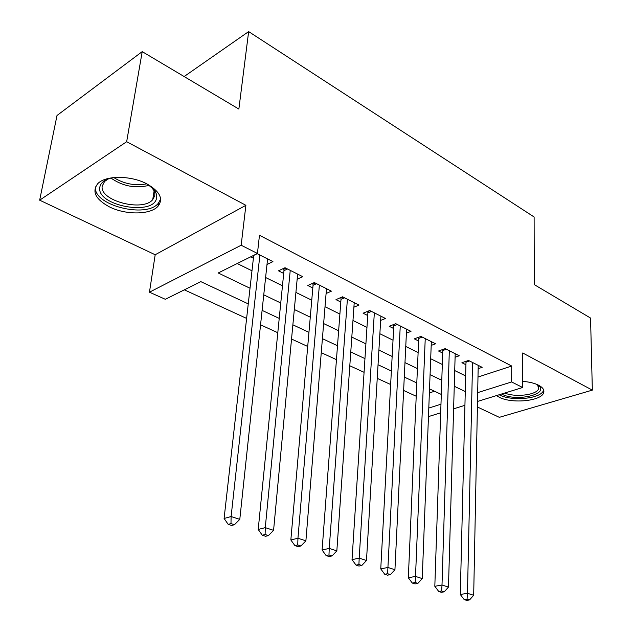 <?xml version="1.0" encoding="UTF-8"?>
<svg xmlns="http://www.w3.org/2000/svg" width="632" height="632" viewBox="0 0 632 632"><rect width="100%" height="100%" fill="white"/><g stroke="black" fill="none" stroke-linecap="round" stroke-linejoin="round"><path stroke-width="0.95" d="M109.494 206.909C125.784 215.172 150.606 214.88 158.032 206.23C163.609 198.851 159.872 191.393 146.806 183.849C130.998 175.34 105.639 175.246 97.834 183.588C91.608 191.543 95.495 199.317 109.494 206.909M496.491 395.585L499.288 397.267C511.841 403.967 541.482 401.067 543.662 392.725C544.531 389.983 542.841 387.479 538.59 385.204C534.475 383.15 529.158 381.87 522.648 381.373M248.25 303.881L200.826 281.635L165.331 299.292L149.46 292.189L241.163 245.24L257.445 253.464L218.222 272.977L250.011 288.239M155.188 254.751L245.888 205.313L126.661 141.718L142.216 51.627L57.014 115.474L39.658 200.178L155.188 254.751L149.46 292.189M477.397 406.976L499.312 417.333L592.342 390.126L522.711 352.98L522.64 387.511L477.508 401.446M184.339 289.835L246.614 318.417M260.558 324.816L277.796 332.724M291.534 339.029L307.721 346.455M321.261 352.672L336.453 359.64M349.804 365.77L364.079 372.319M377.241 378.355L390.647 384.509M403.619 390.465L416.219 396.248M126.661 141.718L39.658 200.178M142.216 51.627L238.864 109.067L248.645 31.6L534.119 216.989L534.277 284.621L590.557 318.062L592.342 390.126M266.996 264.5L272.937 261.624L257.113 253.63M297.143 279.273L302.768 276.697L285.016 267.731L278.483 270.82L283.697 273.435M326.088 293.501L331.421 291.17L314.365 282.559L307.8 285.506L312.816 288.018M353.904 307.192L358.968 305.09L342.568 296.803L335.979 299.623L340.798 302.041M380.654 320.392L385.473 318.481L369.688 310.51L363.092 313.203L367.729 315.526M406.4 333.119L410.99 331.381L395.798 323.702L389.186 326.27L393.649 328.514M431.198 345.388L435.582 343.8L420.936 336.406L414.316 338.863L418.621 341.019M455.103 357.23L459.29 355.777L445.165 348.643L438.545 351.005L442.7 353.083M429.373 392.922L434.524 391.24M477.989 377.043L511.723 366.031L259.46 235.286L257.445 253.464M237.221 263.528L251.978 270.788M265.606 277.503L282.472 285.798M295.91 292.411L311.75 300.208M325.014 306.733L339.898 314.057M352.972 320.495L366.963 327.384M379.872 333.736L393.025 340.206M405.752 346.47L418.123 352.553M430.684 358.739L442.313 364.467M454.716 370.565L465.65 375.945M478.155 368.669L482.161 367.334L468.533 360.453L461.921 362.713L465.926 364.719M250.62 256.861L253.385 258.251M248.645 31.6L184.133 76.543M245.888 205.313L241.163 245.24M511.723 366.031L511.62 381.941L522.64 387.511M441.302 394.423L429.523 388.901M416.804 382.929L404.275 377.051M391.366 371L378.039 364.751M364.956 358.613L350.768 351.961M337.504 345.736L322.407 338.657M308.945 332.345L292.869 324.808M279.226 318.402L262.098 310.375M428.788 408.059L440.97 404.211M464.931 405.333L453.61 408.825M440.678 412.822L428.464 416.599M477.681 392.646L511.62 381.941M263.757 294.836L280.758 302.989M294.307 309.498L310.273 317.153M323.639 323.568L338.633 330.765M351.811 337.093L365.904 343.855M378.908 350.096L392.148 356.456M404.97 362.61L417.42 368.582M430.076 374.658L441.784 380.274M454.266 386.263L465.271 391.548M469.576 360.975L465.989 362.199L460.293 594.491L467.475 593.274L472.538 362.476M467.072 599.128L464.196 599.602L466.685 600.4L469.56 599.926L467.072 599.128L467.475 593.274L473.684 595.289L478.219 365.343M465.989 362.199L465.926 361.338M460.293 594.491L464.196 599.602M469.56 599.926L473.684 595.289M537.69 384.77L538.29 385.228C550.109 394.163 516.486 402.11 501.887 394.163L501.595 394.013M504.739 393.041C515.57 397.631 536.987 394.968 538.662 388.68L537.54 384.706M499.138 394.771L499.438 394.921C511.896 401.597 541.324 398.689 543.488 390.371L543.631 389.881M147.872 184.418L153.931 189.663C156.183 192.507 157.06 195.264 156.562 197.942C154.311 216.326 96.672 205.953 99.753 187.507C100.496 182.711 104.754 179.449 112.52 177.703M108.483 178.816L104.604 181.431L102.194 186.116C99.445 200.779 142.777 212.107 152.731 199.633L154.753 195.786L154.84 193.661L153.781 190.335L151.253 186.922M95.487 186.867C92.651 205.084 146.103 218.719 158.276 203.346L160.639 199.104M446.374 349.251L442.787 350.531L434.816 586.291L442.005 585.003L449.32 350.744M441.634 590.991L438.75 591.497L441.341 592.318L444.217 591.821L441.634 590.991L442.005 585.003L448.467 587.104L455.198 353.715M442.787 350.531L442.708 349.52M434.816 586.291L438.75 591.497M444.217 591.821L448.467 587.104M422.326 337.101L418.732 338.436L408.327 577.767L415.516 576.408L425.241 338.578M415.169 582.522L412.285 583.052L414.979 583.913L417.863 583.383L415.169 582.522L415.516 576.408L422.239 578.588L431.34 341.659M418.732 338.436L418.637 337.259M408.327 577.767L412.285 583.052M417.863 583.383L422.239 578.588M397.378 324.5L393.791 325.891L380.756 568.895L387.93 567.457L400.261 325.954M387.613 573.706L384.738 574.275L387.542 575.167L390.426 574.607L387.613 573.706L387.93 567.457L394.937 569.724L406.597 329.154M393.791 325.891L393.665 324.532M380.756 568.895L384.738 574.275M390.426 574.607L394.937 569.724M371.474 311.41L367.895 312.872L352.032 559.652L359.197 558.127L374.334 312.856M358.913 564.526L356.045 565.119L358.968 566.051L361.836 565.458L358.913 564.526L359.197 558.127L366.489 560.497L380.906 316.174M367.895 312.872L367.737 311.307M352.032 559.652L356.045 565.119M361.836 565.458L366.489 560.497M344.574 297.822L341.003 299.347L322.091 550.014L329.233 548.402L347.387 299.244M328.98 554.951L326.12 555.583L329.169 556.555L332.037 555.923L328.98 554.951L329.233 548.402L336.84 550.875L354.22 302.696M341.003 299.347L340.806 297.561M322.091 550.014L326.12 555.583M332.037 555.923L336.84 550.875M316.608 283.689L313.053 285.285L290.846 539.957L297.948 538.251L319.381 285.095M297.743 544.958L294.899 545.621L298.083 546.641L300.935 545.977L297.743 544.958L297.948 538.251L305.896 540.826L326.483 288.682M313.053 285.285L312.816 283.255M290.846 539.957L294.899 545.621M300.935 545.977L305.896 540.826M287.521 268.995L283.973 270.662L258.212 529.45L265.274 527.641L290.238 270.37M265.116 534.514L262.28 535.225L265.606 536.284L268.442 535.581L265.116 534.514L265.274 527.641L273.577 530.343L297.632 274.106M283.973 270.662L283.697 268.347M258.212 529.45L262.28 535.225M268.442 535.581L273.577 530.343M257.224 253.693L253.708 255.439L224.091 518.469L231.107 516.549L259.886 255.036M230.988 523.596L228.184 524.347L231.66 525.461L234.472 524.71L230.988 523.596L231.107 516.549L239.789 519.37L267.589 258.923M224.091 518.469L228.184 524.347M234.472 524.71L239.789 519.37M149.199 185.31C135.556 188.707 122.813 186.29 110.963 178.058M113.76 177.56C124.101 183.959 135.106 186.045 146.774 183.833M395.853 323.726L393.673 324.572M369.965 310.652L367.785 311.537M343.073 297.064L340.901 297.988M315.115 282.938L312.959 283.91M286.043 268.245L283.887 269.264M158.032 206.23L158.521 203.07M538.646 386.405L538.662 388.68M154.09 190.975L152.731 199.633M152.296 188.107L153.931 189.663"/></g></svg>
